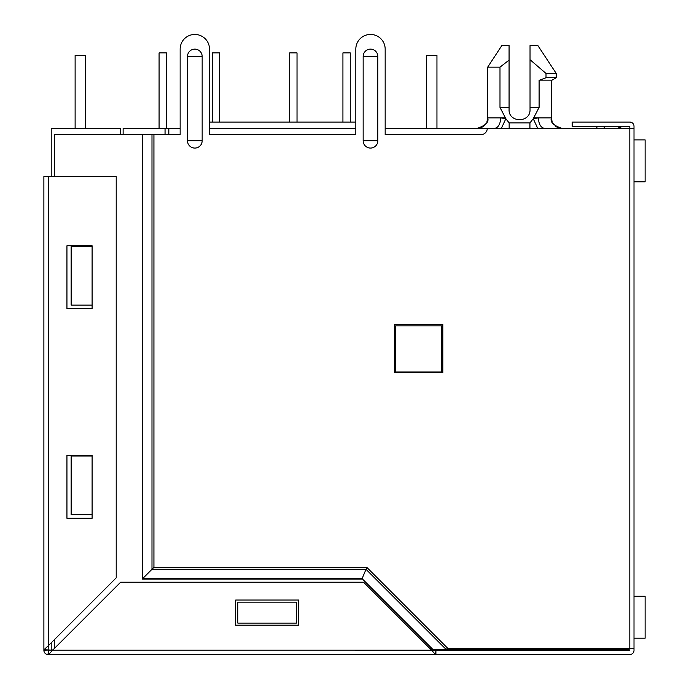 <?xml version="1.0" encoding="UTF-8"?>
<svg xmlns="http://www.w3.org/2000/svg" width="689" height="689" viewBox="0 0 689 689"><rect width="100%" height="100%" fill="white"/><g stroke="black" fill="none" stroke-linecap="round" stroke-linejoin="round"><path stroke-width="1.03" d="M552.113 121.652L551.407 117.888L551.407 80.148L551.407 117.888L538.367 117.888C538.764 124.209 540.822 127.698 544.56 128.369M551.407 80.148L539.099 80.148L539.099 107.406L530.03 107.406L530.03 45.56L537.885 45.56L556.23 73.439L556.126 77.633M537.885 45.56L556.23 73.439L546.007 73.439L546.007 77.728L539.728 80.148C555.971 80.148 555.971 80.148 539.728 80.148L539.099 80.148M460.64 648.263L460.64 649.727L628.342 649.727L628.342 648.263M460.64 649.727L431.081 649.727M385.168 128.369L385.168 49.126L385.168 134.656L480.974 134.656A6.287 6.287 0 0 0 487.261 128.369L385.168 128.369L426.465 128.369L426.465 55.413L436.947 55.413L436.947 128.369L634.009 128.369L634.009 650.356A4.194 4.194 0 0 1 629.815 654.55L48.29 654.55L435.904 654.55L435.904 650.356L435.517 654.507L431.495 650.149L435.56 650.356M123.124 134.656L123.124 128.369L165.05 128.369L165.05 134.656M159.081 52.898L159.081 128.369L159.081 52.898L159.081 128.369L159.081 52.898L159.081 128.369L159.081 52.898L159.081 128.369L159.081 52.898L159.081 128.369L159.081 52.898L159.081 128.369L159.081 52.898L159.081 128.369L159.081 52.898L159.081 128.369L159.081 52.898L166.419 52.898L166.419 128.369L180.148 128.369L165.05 128.369M209.499 128.369L355.817 128.369L209.499 128.369M502.264 128.369L503.401 128.369M552.13 128.369L544.525 128.369M494.573 128.369L492.084 128.369M542.639 128.369L541.649 128.369M537.403 128.369L535.052 128.369M531.822 128.369L530.22 128.369M504.374 128.369L503.211 128.369M497.561 128.369L496.373 128.369M168.822 128.369L168.822 134.656M355.817 49.126L355.817 134.656L209.499 134.656L209.499 49.126L209.499 122.074L355.817 122.074L355.817 49.126A14.676 14.676 0 0 1 370.493 34.45A14.676 14.676 0 0 1 385.168 49.126M596.898 128.369L596.898 126.268M604.236 128.369L604.236 126.268M622.055 128.369L616.121 126.268M395.65 325.845L441.77 325.845L441.77 371.965L395.65 371.965L395.65 325.845M494.53 128.369C498.268 127.698 500.335 124.209 500.722 117.888L505.855 118.706L501.351 128.369M505.313 117.888L487.683 117.888L487.683 67.152L499.99 67.152L499.99 107.406L505.855 118.706L509.154 122.918L509.154 128.369M529.936 128.369L529.936 122.918L533.234 118.706L537.739 128.369M539.099 107.406L533.234 118.706L538.367 117.888L533.777 117.888M509.068 109.499C508.448 123.047 530.642 123.047 530.03 109.499C530.642 123.047 508.448 123.047 509.068 109.499L509.068 107.406L499.99 107.406L500.653 108.974M530.03 107.406L530.03 109.499M499.99 67.152L509.068 60.115L509.068 107.406M487.683 67.152L501.833 45.56L509.068 45.56L509.068 60.115M530.03 59.702L546.007 73.439M552.035 80.148L556.23 77.728L546.007 77.728M426.465 55.413L426.465 128.369L426.465 55.413M342.924 52.898L342.924 122.074L342.924 52.898L342.924 122.074L342.924 52.898L342.924 122.074L342.924 52.898L342.924 122.074L342.924 52.898L342.924 122.074L342.924 52.898L342.924 122.074L342.924 52.898L342.924 122.074L342.924 52.898L342.924 122.074L342.924 52.898L350.262 52.898L350.262 122.074M289.681 52.898L289.681 122.074L289.681 52.898L289.681 122.074L289.681 52.898L289.681 122.074L289.681 52.898L289.681 122.074L289.681 52.898L289.681 122.074L289.681 52.898L289.681 122.074L289.681 52.898L289.681 122.074L289.681 52.898L289.681 122.074L289.681 52.898L297.019 52.898L297.019 122.074M212.324 52.898L212.324 122.074L212.324 52.898L212.324 122.074L212.324 52.898L212.324 122.074L212.324 52.898L212.324 122.074L212.324 52.898L212.324 122.074L212.324 52.898L212.324 122.074L212.324 52.898L212.324 122.074L212.324 52.898L212.324 122.074L212.324 52.898L219.662 52.898L219.662 122.074M85.6 128.369L85.6 55.413L75.118 55.413L75.118 128.369M120.403 134.656L120.403 128.369L51.219 128.369L51.219 176.582M51.219 642.811L51.219 649.934L52.898 649.934M429.609 648.263L431.176 648.263L432.83 649.365L446.067 649.365L447.712 648.263L629.815 648.263L629.815 126.268L572.163 126.268L572.163 122.074L629.815 122.074A4.194 4.194 0 0 1 634.009 126.268L634.009 128.369M435.904 650.356L629.815 650.356L629.815 648.263L634.009 648.263M209.499 49.126A14.676 14.676 0 0 0 194.823 34.45A14.676 14.676 0 0 0 180.148 49.126L180.148 128.369M447.712 648.263L366.806 567.348L362.121 578.657L142.632 578.657L142.632 134.656L54.362 134.656L54.362 176.582M366.806 567.348L153.931 567.348L142.244 579.044L142.244 134.656M180.148 49.126L180.148 134.656L142.632 134.656M394.599 372.594L442.82 372.594L442.82 324.373L394.599 324.373L394.599 372.594M363.155 56.464L363.155 140.737A7.338 7.338 0 0 0 370.493 148.075A7.338 7.338 0 0 0 377.83 140.737L377.83 56.464A7.338 7.338 0 0 0 370.493 49.126A7.338 7.338 0 0 0 363.155 56.464L377.83 56.464M187.486 56.464L187.486 140.737A7.338 7.338 0 0 0 194.823 148.075A7.338 7.338 0 0 0 202.161 140.737L202.161 56.464A7.338 7.338 0 0 0 194.823 49.126A7.338 7.338 0 0 0 187.486 56.464L202.161 56.464M431.176 648.263L362.121 578.657L432.83 649.365M48.626 650.356L48.669 654.507L48.29 650.089L48.075 654.55A4.194 4.194 0 0 1 43.889 650.218L43.881 176.582L116.208 176.582L116.208 577.821L48.29 645.748L48.144 650.089L43.881 650.218L43.924 649.77L52.691 650.149L120.609 582.222L363.577 582.222L431.495 650.149L48.299 650.14M48.669 654.507L52.691 650.149L48.669 654.507M235.698 625.199L298.587 625.199L298.587 600.041L235.698 600.041L235.698 625.199M43.924 649.77L48.29 645.748L48.29 176.582M54.362 639.668L54.577 648.263M83.713 305.089L71.139 305.089L71.139 246.395L92.102 246.395L92.102 245.758L66.945 245.758L66.945 308.655L92.102 308.655L92.102 246.395M296.494 618.911L296.494 623.106L237.8 623.106L237.8 602.143L296.494 602.143L296.494 623.106M83.713 514.726L71.139 514.726L71.139 456.023L92.102 456.023L92.102 455.395L66.945 455.395L66.945 518.283L92.102 518.283L92.102 456.023M71.139 514.726L92.102 514.726M71.139 305.089L92.102 305.089M634.009 139.893L645.119 139.893L645.119 181.827L634.009 181.827M645.119 139.893L645.119 181.827M634.009 596.269L645.119 596.269L645.119 638.195L634.009 638.195M645.119 596.269L645.119 638.195M529.936 122.918L509.154 122.918M446.067 649.365L365.997 569.295L151.985 569.295L151.985 134.656M153.931 567.348L153.931 134.656M187.486 140.737L202.161 140.737M363.155 140.737L377.83 140.737M361.958 579.044L142.244 579.044M477.546 128.361L477.201 128.369C485.65 125.493 489.147 122.005 487.683 117.888L486.977 121.652M486.339 123.012L485.452 124.339M484.6 125.312L484.134 125.742M484.057 125.811L483.161 126.509M482.162 127.12L480.87 127.698M552.75 123.012L553.637 124.339M555.033 125.811L555.928 126.509M556.927 127.12L558.219 127.698M561.544 128.361L561.888 128.369C553.439 125.493 549.943 122.005 551.407 117.888M556.23 77.728L556.23 73.439"/></g></svg>
